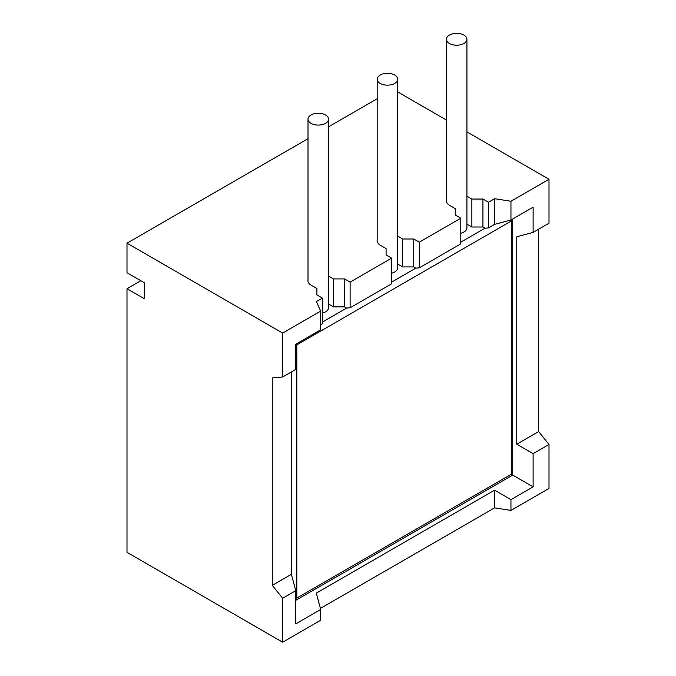 <?xml version="1.0" encoding="UTF-8"?>
<svg xmlns="http://www.w3.org/2000/svg" width="676" height="676" viewBox="0 0 676 676"><rect width="100%" height="100%" fill="white"/><g stroke="black" fill="none" stroke-linecap="round" stroke-linejoin="round"><path stroke-width="1.01" d="M377.191 98.738L328.553 126.818M308.011 138.673L126.995 243.183L126.995 272.741L144.292 282.729L144.292 298.699L126.995 288.72L126.995 552.334L282.652 642.2L320.703 620.23L320.703 609.482L316.317 593.114L494.587 490.193L494.587 507.862L320.416 608.417M126.995 243.183L282.652 333.048L282.652 376.988L272.276 377.909L272.276 585.357L282.652 598.26L282.652 642.2M140.836 280.726L126.995 288.72M295.767 600.339L512.729 475.076L533.119 486.847L510.955 499.648L510.955 510.397L494.587 507.862M510.955 510.397L549.005 488.427L549.005 444.487L533.119 453.655L516.751 444.208L538.628 431.584L549.005 444.487M510.955 499.648L494.587 490.193M295.767 599.62L296.84 598.066L511.301 474.248C513.185 475.338 513.185 475.338 511.301 474.248L511.622 474.434M320.703 609.482L295.767 623.88L295.767 590.697L291.381 574.33L291.381 371.952M282.652 376.988L295.767 369.417L295.767 344.219L296.84 344.836L296.84 598.066M295.767 590.697L282.652 598.26M272.276 585.357L291.381 574.33M308.011 119.162A10.275 5.932 180 0 1 311.019 114.971A10.275 5.932 180 0 1 322.215 113.686A10.275 5.932 180 0 1 328.553 119.162A10.275 5.932 180 0 1 325.545 123.353A10.275 5.932 180 0 1 314.348 124.638A10.275 5.932 180 0 1 308.011 119.162L308.011 279.72A11.737 6.777 0 0 0 307.926 280.523A11.737 6.777 0 0 0 311.366 285.323L316.9 288.517L316.9 294.905L322.435 298.099L316.317 301.631L320.703 311.078L282.652 333.048M320.703 311.078L320.703 329.82L295.767 344.219M446.371 39.276A10.275 5.932 180 0 1 449.379 35.084A10.275 5.932 180 0 1 460.576 33.8A10.275 5.932 180 0 1 466.922 39.276A10.275 5.932 180 0 1 463.913 43.475A10.275 5.932 180 0 1 452.717 44.76A10.275 5.932 180 0 1 446.371 39.276L446.371 199.834A11.737 6.777 0 0 0 446.287 200.645A11.737 6.777 0 0 0 449.726 205.436L455.261 208.631L455.261 215.027L460.795 218.221L419.289 242.185L413.754 238.991L402.685 238.991L397.733 236.135M377.191 79.219A10.275 5.932 180 0 1 380.199 75.028A10.275 5.932 180 0 1 391.396 73.743A10.275 5.932 180 0 1 397.733 79.219A10.275 5.932 180 0 1 394.725 83.418A10.275 5.932 180 0 1 383.537 84.703A10.275 5.932 180 0 1 377.191 79.219L377.191 239.777A11.737 6.777 0 0 0 377.107 240.588A11.737 6.777 0 0 0 380.546 245.38L386.08 248.574L386.08 254.962L391.615 258.156L350.109 282.129L344.574 278.926L333.505 278.926L328.553 276.07M397.733 91.944L446.371 120.024M466.922 131.888L549.005 179.275L510.955 201.245L494.587 198.71L488.469 202.242L482.934 199.048L471.865 199.048L466.922 196.192M466.922 39.276L466.922 227.804A10.275 5.932 180 0 1 463.913 231.995A10.275 5.932 180 0 1 460.795 233.228M482.934 199.048L482.934 227.009L471.865 227.009L466.922 224.153M482.934 227.009L485.013 228.201L488.469 227.896L494.587 224.364L510.955 219.979L533.119 207.177L533.119 232.383L516.751 236.769L516.751 444.208M460.795 218.221L460.795 243.875L419.289 267.84L415.825 268.144L391.615 282.129M512.112 219.311L511.301 221.018L296.84 344.836M488.469 202.242L488.469 227.896M471.865 199.048L471.865 227.009M494.587 198.71L494.587 224.364M510.955 201.245L510.955 219.979M533.119 232.383L549.005 223.215L549.005 179.275M533.119 453.655L533.119 486.847M538.628 229.206L538.628 431.584M322.435 298.099L322.435 323.753L320.703 324.75M328.553 119.162L328.553 307.69A10.275 5.932 180 0 1 325.545 311.881A10.275 5.932 180 0 1 322.435 313.115M344.574 278.926L344.574 306.887L333.505 306.887L328.553 304.031M344.574 306.887L346.644 308.087L350.109 307.774L350.109 282.129M333.505 278.926L333.505 306.887M391.615 258.156L391.615 283.81L350.109 307.774M397.733 79.219L397.733 267.747A10.275 5.932 180 0 1 394.725 271.938A10.275 5.932 180 0 1 391.615 273.172M413.754 238.991L413.754 266.944L402.685 266.944L397.733 264.088M413.754 266.944L415.825 268.144M402.685 238.991L402.685 266.944M419.289 242.185L419.289 267.84M485.013 228.201L460.795 242.185M346.644 308.087L322.435 322.063M511.301 474.248L511.301 221.018M512.729 475.076L512.729 218.948"/></g></svg>

